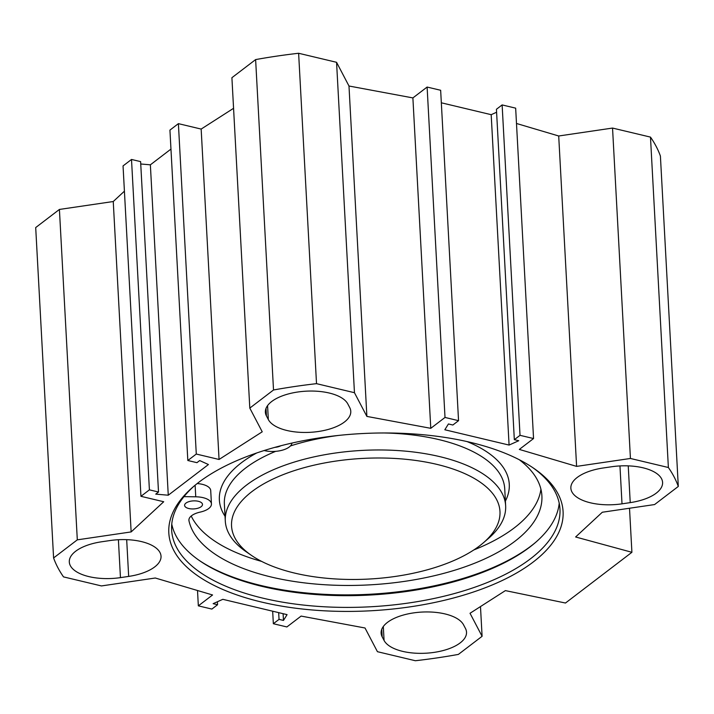 <?xml version="1.0" encoding="UTF-8"?>
<svg xmlns="http://www.w3.org/2000/svg" width="714" height="714" viewBox="0 0 714 714"><rect width="100%" height="100%" fill="white"/><g stroke="black" fill="none" stroke-linecap="round" stroke-linejoin="round"><path stroke-width="1.07" d="M603.223 467.982L611.443 466.777A41.814 18.787 -3.1 0 1 662.592 482.441A41.814 18.787 -3.1 0 1 630.23 502.62L622.01 503.834A41.814 18.787 -3.1 0 1 570.861 488.171A41.814 18.787 -3.1 0 1 603.223 467.982M463.564 624.848L465.466 628.463A41.814 18.787 -3.1 0 1 466.519 632.193A41.814 18.787 -3.1 0 1 429.998 652.891A41.814 18.787 -3.1 0 1 384.07 640.44L382.168 636.817A41.814 18.787 -3.1 0 1 381.115 633.095A41.814 18.787 -3.1 0 1 417.636 612.398A41.814 18.787 -3.1 0 1 463.564 624.848M128.672 576.412L120.452 577.626A41.814 18.787 -3.1 0 1 69.303 561.963A41.814 18.787 -3.1 0 1 101.665 541.774L109.885 540.569A41.814 18.787 -3.1 0 1 161.034 556.233A41.814 18.787 -3.1 0 1 128.672 576.412L126.681 539.659M268.33 419.555L266.429 415.932A41.814 18.787 -3.1 0 1 265.376 412.21A41.814 18.787 -3.1 0 1 301.897 391.504A41.814 18.787 -3.1 0 1 347.825 403.954L349.726 407.578A41.814 18.787 -3.1 0 1 350.779 411.309A41.814 18.787 -3.1 0 1 314.258 432.006A41.814 18.787 -3.1 0 1 268.33 419.555L267.572 405.614M516.49 123.477L558.705 135.99L612.541 128.065L630.435 458.468L576.6 466.385L519.328 449.418L533.554 438.548L520.024 435.326L514.33 439.672L518.757 440.725L509.082 445.072L444.822 429.766L448.428 423.964L452.854 425.017L458.549 420.671L445.009 417.449L430.774 428.32L366.88 416.414L354.456 392.7L316.516 383.659A316.614 142.256 -3.1 0 0 273.516 389.987L249.802 408.096L262.225 431.809L219.055 459.468L196.288 454.042L187.827 460.503L196.93 462.672L199.697 460.557L208.426 464.537L168.263 495.213L155.741 494.133L158.508 492.017L149.404 489.849L140.944 496.31L163.711 501.737L131.144 531.921L77.308 539.846L53.595 557.955A316.614 142.256 -3.1 0 0 63.519 576.894L101.459 585.935L155.295 578.01L212.567 594.976L198.34 605.847L211.871 609.078L217.565 604.731L213.138 603.669L222.813 599.323L287.073 614.638L283.467 620.43L279.04 619.377L273.346 623.724L286.885 626.946L301.112 616.084L365.015 627.99L377.438 651.695L415.378 660.736A316.614 142.256 -3.1 0 0 458.379 654.408L482.093 636.299L480.486 606.579M630.435 458.468L668.375 467.509A316.614 142.256 -3.1 0 1 678.3 486.439L654.586 504.557L602.304 512.241L575.618 536.982L631.908 552.297L565.488 603.027L505.396 590.612L470.026 613.272L482.093 636.299M198.724 482.352A197.43 88.715 176.9 0 0 193.137 486.877A197.43 88.715 176.9 0 0 242.724 596.859A197.43 88.715 176.9 0 0 496.516 583.115A197.43 88.715 176.9 0 0 533.929 468.42A197.43 88.715 176.9 0 0 198.724 482.352M124.415 191.173L113.249 201.526L59.414 209.443L35.7 227.561L53.595 557.955M158.508 492.017L140.613 161.623L131.51 159.454L123.049 165.916L140.944 496.31M170.958 149.092L150.368 164.818L140.747 163.988M233.567 108.305L201.161 129.073L178.393 123.647L169.932 130.109L187.827 460.503M354.456 392.7L336.562 62.305L298.622 53.264A316.614 142.256 176.9 0 0 255.621 59.592L231.907 77.701L249.802 408.096M336.562 62.305L348.985 86.01L412.888 97.916L427.115 87.054L440.654 90.276L458.549 420.671M441.332 102.798L491.187 114.677L496.596 112.241M514.33 439.672L496.435 109.269L502.129 104.922L515.66 108.153L533.554 438.548M678.3 486.439L660.405 156.045A316.614 142.256 176.9 0 0 650.481 137.106L612.541 128.065M171.762 524.165A194.449 87.367 176.9 0 0 199.724 560.776A194.449 87.367 176.9 0 0 535.357 542.595A194.449 87.367 176.9 0 0 559.205 503.183M536.098 541.962A196.243 88.17 -3.1 0 1 198.929 560.222M532.564 467.491A194.449 87.367 -3.1 0 1 559.963 509.02A194.449 87.367 -3.1 0 1 370.53 606.775A194.449 87.367 -3.1 0 1 171.637 530.047A194.449 87.367 -3.1 0 1 194.395 485.806M168.263 495.213L150.368 164.818M631.908 552.297L629.516 508.243M217.404 601.759L217.565 604.731M197.51 590.523L198.34 605.847M272.668 611.202L273.346 623.724M278.674 612.639L279.04 619.377M283.101 613.692L283.467 620.43M427.115 87.054L445.009 417.449M412.888 97.916L430.774 428.32M348.985 86.01L366.88 416.414M558.705 135.99L576.6 466.385M502.129 104.922L520.024 435.326M491.187 114.677L509.082 445.072M316.516 383.659L298.622 53.264M668.375 467.509L650.481 137.106M273.516 389.987L255.621 59.592M219.055 459.468L201.161 129.073M196.288 454.042L178.393 123.647M149.404 489.849L131.51 159.454M131.144 531.921L113.249 201.526M77.308 539.846L59.414 209.443M479.603 545.862A134.41 60.395 -3.1 0 1 251.399 555.349A134.41 60.395 -3.1 0 1 276.871 477.264A134.41 60.395 -3.1 0 1 449.65 467.902A134.41 60.395 -3.1 0 1 483.405 542.783A134.41 60.395 -3.1 0 1 479.603 545.862M280.781 445.777A8.961 4.025 -3.1 0 1 274.819 447.375M198.287 501.282A8.961 4.025 -3.1 0 1 202.49 504.414A8.961 4.025 -3.1 0 1 193.762 508.921A8.961 4.025 -3.1 0 1 184.596 505.387A8.961 4.025 -3.1 0 1 189.112 501.594A8.961 4.025 -3.1 0 1 198.287 501.282M183.962 496.658L195.752 496.801A17.921 8.05 -3.1 0 1 211.442 503.932A17.921 8.05 -3.1 0 1 200.17 512.108A17.921 8.05 176.9 0 0 188.898 520.274A17.921 8.05 176.9 0 0 188.987 520.872A177.126 79.584 176.9 0 0 375.912 584.471A177.126 79.584 176.9 0 0 541.899 495.837A177.126 79.584 176.9 0 0 519.283 459.727M191.209 516.017A177.126 79.584 176.9 0 0 261.672 561.418M473.846 549.932A177.126 79.584 176.9 0 0 540.917 489.206M197.153 483.565A17.921 8.05 -3.1 0 1 210.719 490.607L211.442 503.932M291.955 443.073A17.921 8.05 -3.1 0 1 282.092 450.248A17.921 8.05 -3.1 0 1 264.162 450.525M251.399 555.349L246.027 551.645A140.381 63.073 -3.1 0 1 225.294 520.997A140.381 63.073 -3.1 0 1 362.06 450.418A140.381 63.073 -3.1 0 1 505.646 505.815A140.381 63.073 -3.1 0 1 488.349 538.526L483.405 542.783M622.01 503.834L619.957 465.93M628.24 465.867L630.23 502.62M382.168 636.817L381.758 629.275M383.311 626.499L384.07 640.44M118.399 539.722L120.452 577.626M266.019 408.39L266.429 415.932M188.987 520.872L188.915 519.676M195.752 496.801L195.118 485.208M225.035 516.258A145.165 65.224 -3.1 0 1 256.692 452.979M467.081 441.582A145.165 65.224 -3.1 0 1 505.396 501.076M225.294 520.997L224.366 503.941A140.381 63.073 -3.1 0 1 275.666 451.346M290.464 445.938A140.381 63.073 -3.1 0 1 338.141 435.478M384.23 432.979A140.381 63.073 -3.1 0 1 504.727 488.76L505.646 505.815"/></g></svg>
